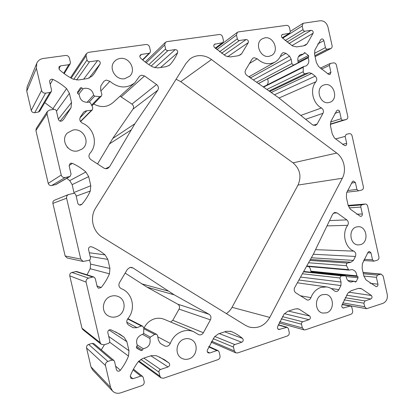 <?xml version="1.0" encoding="UTF-8"?>
<svg xmlns="http://www.w3.org/2000/svg" width="414" height="414" viewBox="0 0 414 414"><rect width="100%" height="100%" fill="white"/><g stroke="black" fill="none" stroke-linecap="round" stroke-linejoin="round"><path stroke-width="0.62" d="M111.444 296.129C102.517 298.189 100.354 311.923 108.385 315.918C110.843 317.243 113.457 317.522 116.22 316.751C125.747 314.402 127.005 299.508 117.98 296.434C115.873 295.617 113.695 295.518 111.444 296.129M184.385 339.056C176.178 341.25 174.258 354.534 181.658 358.239C183.945 359.481 186.372 359.699 188.934 358.881C197.468 356.459 198.839 342.564 190.901 339.402C188.82 338.476 186.647 338.362 184.385 339.056M356.537 226.965C347.977 228.864 349.711 245.207 358.452 244.912L360.465 244.643C369.138 242.557 367.021 226.044 358.167 226.717L356.537 226.965M322.423 294.69C314.293 296.797 314.536 311.789 322.744 313.072L326.496 312.855C334.776 310.557 334.129 295.322 325.735 294.432L322.423 294.69M324.918 84.704L323.515 85.124C314.888 88.234 320.012 104.789 328.887 102.568L329.922 102.279C338.797 99.51 334.005 82.614 324.918 84.704M264.888 37.84L261.912 38.973C254.331 43.429 260.411 58.193 269.033 56.34L271.594 55.429C279.522 51.305 273.752 36.106 264.888 37.84M120.044 58.477C117.747 58.829 115.848 59.864 114.352 61.577C108.225 68.072 115.806 80.559 124.681 78.701L129.696 76.223C136.636 70.116 129.38 56.692 120.044 58.477M72.983 130.043L67.441 132.951C60.077 139.715 67.999 153.335 77.816 150.913L82.091 149.03C90.971 143.032 83.628 127.621 72.983 130.043M133.091 268.003L131.657 267.418L129.872 267.491L127.321 269.447L119.491 282.627C118.311 285.293 118.932 287.316 121.364 288.693C132.718 292.91 136.196 309.154 127.802 318.723C126.177 321.259 126.482 323.396 128.707 325.135L133.194 327.733L137.013 327.686L139.958 326.444L141.51 326.061L142.747 326.227L143.803 328.085L143.658 333.28L142.742 334.362L141.831 334.579C137.07 336.851 135.564 340.437 137.313 345.343L136.496 346.772L136.832 348.215L141.014 350.596L142.416 350.146L143.228 348.717C148.735 347.496 150.95 344.081 149.868 338.481L150.329 337.141L154.676 334.403L156.595 334.289L157.517 335.376L158.355 340.054L160.259 343.392L164.586 345.897C167.085 346.854 168.984 346.037 170.283 343.429C172.679 337.338 176.773 333.291 182.574 331.283C186.435 330.108 190.155 330.253 193.747 331.717L198.565 334.641C200.547 335.283 202.146 334.652 203.372 332.752L210.41 319.856C211.414 317.507 210.954 315.644 209.034 314.267L174.237 294.84L133.091 268.003L130.115 267.434M144.119 327.862C146.396 323.365 149.811 320.369 154.375 318.884C157.791 317.89 161.082 318.04 164.254 319.334L193.747 331.717M81.703 87.871L80.901 87.68L80.275 88.047L77.511 92.182L77.853 93.652L79.224 94.583C80.031 100.333 83.292 102.848 89.005 102.123L90.309 102.693L92.746 107.366L92.425 109.751L91.572 110.248L85.926 110.874L83.7 112.049L80.425 116.914C79.188 119.511 79.866 121.597 82.453 123.16C94.268 128.05 98.304 144.362 89.942 153.32C88.368 155.669 88.7 157.781 90.94 159.654L103.795 168.022C105.125 168.829 106.491 168.928 107.878 168.322L109.622 166.713L134.876 123.755L157.77 90.242C158.904 88.11 158.5 86.2 156.564 84.513L144.533 75.948L141.531 75.198L139.642 76.098L134.871 82.728C126.798 88.793 118.466 88.317 109.881 81.289L106.181 80.052L103.924 81.268L100.83 85.9L100.586 89.812L101.906 94.47L101.383 96.074L99.764 96.648L94.625 96.131L93.616 95.122C92.586 90.397 89.662 88.115 84.839 88.275L83.069 88.803L81.703 87.871L77.496 93.264M97.533 163.949L112.743 138.478L133.003 109.084C134.007 107.21 133.655 105.549 131.947 104.1L120.065 96.177M303.395 54.074L300.471 54.586C298.039 56.195 297.278 58.643 298.178 61.919L297.826 63.006L294.297 64.781C293.252 65.127 292.465 64.713 291.942 63.539L291.197 59.331L289.583 56.144L285.996 53.344L283.471 52.625L282.493 52.971L281.163 54.601C279.936 57.924 277.877 60.418 274.994 62.09C268.888 65.06 262.962 63.958 257.208 58.778L254.186 57.696L253.073 58.105L252.054 59.161L245.59 70.033C244.664 72.083 245.098 73.878 246.894 75.426L278.244 97.425L312.627 124.873L315.447 125.478L317.15 124.034L323.003 113.312C323.862 111.138 323.35 109.358 321.461 107.971C312.591 103.376 309.558 88.865 315.991 81.708C317.212 79.747 316.943 77.889 315.189 76.145L311.701 73.423L309.253 72.745L305.077 73.754C303.959 73.651 303.338 72.968 303.208 71.715L303.255 67.254L303.674 66.519L306.013 65.961C308.782 64.144 309.491 61.427 308.14 57.815L308.761 56.718L308.477 55.445L304.518 52.625L303.395 54.074L298.406 56.765M263.242 86.893L303.674 66.519M226.386 313.6C228.751 312.006 230.634 309.91 232.047 307.323L298.018 185.063C301.687 176.411 300.026 169.005 293.045 162.852L180.742 81.651L176.1 79.24M211.487 59.538C207.166 56.402 202.524 55.155 197.556 55.792C194.668 56.232 192.08 57.344 189.793 59.135L185.989 63.399L95.665 208.03C89.434 217.521 92.705 231.612 102.434 237.294L245.455 325.342L249 326.972C257.803 329.047 264.732 325.865 269.788 317.429L342.326 178.253C346.704 170.232 344.065 158.329 336.727 153.066L211.487 59.538L180.742 81.651M356.785 275.833C356.537 272.252 354.901 270.166 351.879 269.586L349.095 270.109L348.474 269.649L346.565 265.716C346.151 264.546 346.425 263.666 347.377 263.076L350.896 262.222L353.437 260.411L355.414 256.442C356.252 254.108 355.714 252.343 353.799 251.143C345.048 247.66 341.654 233.392 347.672 225.319C348.779 223.234 348.49 221.418 346.803 219.865L337.043 212.91L334.636 212.444L332.633 214.193L313.434 254.041L294.721 287.523C293.774 289.691 294.147 291.477 295.839 292.869L307.266 300.041C308.963 300.222 310.189 299.425 310.945 297.65C312.937 292.434 316.27 289.019 320.938 287.404L326.579 286.918C329.404 287.342 331.899 288.599 334.057 290.68L335.682 291.508C337.068 291.637 338.14 291.016 338.895 289.645L340.919 285.572L341.027 282.037L339.93 277.98L341.1 275.895L345.467 275.838L346.176 276.64C346.684 279.74 348.257 281.551 350.896 282.079L354.115 281.256L355.44 282.069L356.2 281.608L358.079 277.784L357.799 276.526L356.785 275.833L310.728 271.149C310.691 269.183 309.972 267.635 308.57 266.512M321.787 38.942C322.822 38.906 323.52 39.47 323.883 40.624L325.43 47.605C325.761 48.671 326.403 49.183 327.355 49.147L330.983 48.485C331.935 47.9 332.307 46.958 332.085 45.654L327.955 27.019C326.641 22.765 324.074 20.674 320.26 20.747L303.157 23.262L302.199 26.004L303.001 29.611C303.338 30.693 304 31.221 304.973 31.195L311.095 30.331C312.715 30.512 313.398 31.485 313.139 33.234L307.11 43.843L305.506 45.209L303.674 45.835L296.734 46.885L292.61 46.021L282.105 37.705C281.204 36.489 281.241 35.444 282.213 34.559L289.65 33.249L290.307 31.397L289.495 27.759C288.982 26.118 287.978 25.321 286.478 25.352L238.397 31.904L237.351 32.333L236.466 35.081L237.315 38.849C237.672 39.977 238.386 40.525 239.447 40.494L246.118 39.547C247.877 39.728 248.612 40.738 248.317 42.57L241.678 53.691L240.363 54.86L237.926 55.797L230.365 56.941L225.878 56.066L214.493 47.439C213.567 46.275 213.562 45.214 214.488 44.257L222.877 42.647L223.477 40.795L222.623 36.996C222.075 35.288 220.983 34.455 219.353 34.502L166.852 41.654L165.429 42.342L164.715 44.991L165.61 48.935C165.993 50.11 166.77 50.679 167.929 50.637L175.22 49.602C177.145 49.783 177.937 50.834 177.601 52.754C175.764 57.06 173.316 60.956 170.263 64.439L169.533 65.148L166.149 66.67L157.874 67.922L152.978 67.042C148.497 64.656 144.367 61.67 140.594 58.079C139.668 57.018 139.596 55.973 140.377 54.948L141.49 54.389L149.019 53.318L150.003 52.832L150.473 51.062L149.568 47.087C148.983 45.302 147.798 44.438 146.013 44.495L88.451 52.34L86.459 53.566L86.076 55.854L87.028 59.983C87.442 61.215 88.285 61.805 89.559 61.753L97.564 60.62C99.67 60.796 100.53 61.893 100.147 63.906L94.309 73.511L92.001 76.217L87.468 78.588L78.381 79.964L73.014 79.074C68.113 76.606 63.606 73.501 59.487 69.759L58.923 66.944L60.501 65.878L68.781 64.703L70.178 63.797L70.396 62.323L69.433 58.157C68.807 56.288 67.513 55.388 65.557 55.46L43.123 58.514C40.091 59.021 37.969 60.615 36.758 63.306L36.401 68.201L41.576 90.48C42.223 92.379 43.553 93.269 45.571 93.155L49.887 92.477L51.331 91.52L51.548 90.035L49.633 81.775L49.825 80.244L51.434 79.141L52.92 79.379C57.924 81.853 62.483 84.932 66.587 88.612L69.412 93.341L71.529 102.496L71.022 107.754L64.108 118.673L62.462 120.546C60.687 121.737 59.316 121.338 58.353 119.346L56.439 111.102C56.014 109.85 55.134 109.265 53.804 109.353L49.499 110.072L47.398 111.418L46.994 113.788L61.225 175.039C61.867 176.918 63.182 177.751 65.169 177.539L70.064 176.421L71.063 174.128L69.159 165.916L70.059 163.556L70.929 163.183L72.388 163.359C77.335 165.61 81.832 168.488 85.889 171.996L88.684 176.618L90.79 185.715L90.293 191.025C88.166 195.832 85.362 200.252 81.879 204.278L80.73 204.997C79.276 205.23 78.308 204.651 77.822 203.264L75.922 195.072C75.498 193.83 74.634 193.286 73.319 193.436L68.533 194.523C66.99 195.284 66.349 196.515 66.607 198.208L80.756 259.092L83.152 261.451L88.85 260.339C90.086 259.888 90.625 259.014 90.454 257.715L88.56 249.554C88.384 248.152 88.963 247.21 90.304 246.728L91.748 246.832C96.628 248.866 101.068 251.552 105.078 254.889L107.837 259.397L109.933 268.448L109.456 273.804C107.366 278.736 104.607 283.305 101.176 287.513L98.516 288.242L97.176 286.685L95.287 278.539L93.916 277.038L92.72 277.018L88.534 278.136C86.666 278.839 85.858 280.164 86.107 282.12L100.172 342.642L101.207 344.303L104.017 344.8L108.152 343.522C109.374 343.009 109.901 342.104 109.736 340.81L107.852 332.696C107.671 331.293 108.245 330.32 109.565 329.777L110.988 329.813L119.977 334.3L124.148 337.291L126.881 341.695L128.966 350.689L128.5 356.092C126.451 361.148 123.734 365.867 120.365 370.251C119.315 371.363 118.218 371.518 117.064 370.716L116.417 369.604L114.538 361.505L113.891 360.444L112.003 360.097L107.873 361.417C106.036 362.209 105.239 363.58 105.492 365.531L110.559 387.344L112.484 390.971C114.761 393.186 117.504 393.807 120.707 392.845L141.898 385.61C143.663 384.808 144.424 383.452 144.175 381.537L143.234 377.464L142.561 376.388L140.77 376.098L132.925 378.727L130.896 378.36L130.348 375.777C132.387 370.675 135.042 365.96 138.328 361.624L142.706 358.467L151.374 355.647L156.42 355.724L164.337 359.631L168.943 362.923C170.149 364.522 169.854 365.862 168.058 366.949L160.472 369.495C159.318 370.012 158.826 370.903 158.986 372.165L159.918 376.197L161.005 377.878L163.53 378.23L217.961 359.657C219.57 358.917 220.253 357.639 220.01 355.812L219.125 351.921L218.121 350.642L216.869 350.586L209.727 352.982L208.314 352.899C207.316 352.293 206.995 351.372 207.352 350.135L214.535 336.773L218.514 333.824L226.406 331.262L231.017 331.402C235.219 333.115 239.049 335.454 242.516 338.424C243.629 339.961 243.365 341.239 241.735 342.249L234.816 344.567C233.765 345.043 233.32 345.887 233.475 347.092L234.355 350.948L235.882 352.873L237.672 352.93L287.368 335.977C288.837 335.293 289.453 334.077 289.22 332.333L288.382 328.612L287.202 327.283L278.767 329.513C277.644 329.016 277.251 328.095 277.582 326.749L284.071 314.097L287.699 311.338L294.923 308.989L298.054 308.828L299.151 309.18L309.75 316.037C310.779 317.522 310.552 318.733 309.056 319.675L302.722 321.802C301.765 322.242 301.361 323.039 301.511 324.193L302.344 327.883L304.093 329.865L305.397 329.823L350.953 314.278C352.298 313.646 352.857 312.492 352.635 310.826L351.838 307.255L350.591 305.93L343.175 308.042C342.021 307.628 341.597 306.727 341.892 305.335L347.781 293.324L351.103 290.731L357.732 288.574L360.071 288.356L361.629 288.812L371.43 295.498C372.388 296.931 372.186 298.09 370.815 298.97L364.998 300.921L363.896 303.193L364.682 306.738L366.525 308.704L382.971 303.353C386.402 301.728 387.82 298.742 387.23 294.406L383.173 276.097L381.165 274.094L377.49 275.113L376.414 277.333L377.935 284.195C378.06 285.748 377.47 286.576 376.166 286.674L365.976 279.895L363.865 276.055L362.141 268.303L362.379 263.718L368.108 252.157L368.977 251.5L369.433 251.443L370.996 252.923L372.522 259.795L373.92 261.151L377.309 260.189C378.598 259.619 379.136 258.522 378.913 256.892L367.663 206.136C367.259 204.749 366.442 204.05 365.215 204.035L361.908 204.889C361.034 205.235 360.666 205.955 360.817 207.047L362.348 213.945C362.493 215.311 361.996 216.108 360.858 216.346L360.123 216.191L350.239 209.106L348.107 205.189L346.373 197.395L346.621 192.846L352.449 181.617L353.328 181.006L355.372 182.512L356.904 189.421L358.607 190.833L361.748 190.036C363.057 189.534 363.606 188.463 363.383 186.833L352.076 135.823C351.584 134.25 350.642 133.531 349.245 133.66L346.187 134.327L345.136 136.408L346.678 143.342C346.839 144.512 346.44 145.273 345.488 145.619L344.422 145.464L334.419 137.96L332.266 133.96L330.522 126.13L330.786 121.612L336.706 110.724L337.596 110.155C338.621 110.072 339.309 110.605 339.666 111.749L341.208 118.694C341.534 119.749 342.171 120.236 343.108 120.153L346.29 119.486C347.501 118.973 347.998 117.954 347.776 116.422L336.411 65.153C335.914 63.565 334.962 62.804 333.549 62.871L330.17 63.487L329.384 65.412L330.926 72.378L330.036 74.489L328.638 74.385L318.521 66.447L316.348 62.369L314.593 54.498L314.868 50.022L320.886 39.465L321.787 38.942M297.826 63.006L258.46 83.54L297.826 63.006M134.871 82.728L112.82 102.76C107.066 107.376 100.705 107.785 93.73 103.992M113.891 360.444L93.916 343.646L92.265 343.335L88.653 344.438C87.049 345.105 86.35 346.285 86.567 347.972L90.961 366.835L92.638 369.981L112.484 390.971M104.509 344.65L101.295 349.851M93.916 277.038L76.59 271.496L71.891 272.428C70.261 273.028 69.557 274.171 69.769 275.859L81.956 328.178L82.857 329.616L101.207 344.303M89.641 259.956L90.599 264.101L90.174 268.733L87.018 274.834M68.533 194.523L54.57 200.185C53.225 200.852 52.666 201.913 52.889 203.372L65.138 255.961L67.223 258.005L83.152 261.451M66.773 178.31L69.728 180.639L72.16 184.628L74.137 193.416M47.398 111.418L36.272 128.464L35.92 130.508L48.231 183.376C48.785 184.991 49.928 185.71 51.657 185.519L55.921 184.53L70.064 176.421M44.774 102.631L53.789 109.358M36.758 63.306L27.076 86.956L26.76 91.189L31.236 110.409C31.795 112.044 32.949 112.799 34.698 112.68L38.455 112.054L39.713 111.211L51.331 91.52M311.985 272.329L310.728 271.149M267.154 84.86C268.344 83.09 268.469 81.128 267.532 78.976L267.677 78.732M251.728 78.815L249.254 76.585M170.661 322.025L172.788 320.296L179.065 309.113C179.966 307.074 179.562 305.449 177.86 304.243L147.089 287.181L125.152 273.095M67.855 147.834L67.084 146.996M354.115 281.256L347.91 280.537M308.14 57.815L267.532 78.976M83.069 88.803L78.738 94.252M143.228 348.717L137.05 344.795M170.283 343.429L157.967 336.96M154.676 334.403L143.787 328.732M137.013 327.686L126.787 322.206M93.616 95.122L86.992 102.434M109.881 81.289L101.011 90.832M144.533 75.948L121.343 96.752M86.795 110.817L79.959 117.907M257.208 58.778L249.487 63.482M285.996 53.344L280.273 56.609M305.134 52.801L303.669 53.592M303.255 67.254L263.568 87.126M311.701 73.423L271.201 92.482M337.043 212.91L333.399 213.138M347.377 263.076L309.863 260.422M339.93 277.98L302.406 273.778M310.945 297.65L300.248 295.741M323.883 40.624L317.781 43.956M339.666 111.749L334.874 113.343M355.372 182.512L351.46 183.05M370.996 252.923L367.689 252.783M91.748 246.832L90.361 246.718M72.388 163.359L69.107 165.6M52.92 79.379L50.213 84.259M89.559 61.753L76.595 80.047M87.028 59.983L73.697 79.385M97.564 60.62L83.659 79.167M100.147 63.906L89.015 78.194M60.501 65.878L58.85 68.859M68.781 64.703L63.663 73.237M36.401 68.201L26.76 91.189M41.576 90.48L31.236 110.409M45.571 93.155L34.698 112.68M49.887 92.477L38.455 112.054M66.587 88.612L52.992 108.551M69.412 93.341L56.464 111.216M71.529 102.496L58.322 119.216M71.022 107.754L60.056 121.152M46.994 113.788L35.92 130.508M61.225 175.039L48.231 183.376M65.169 177.539L51.657 185.519M69.428 176.659L55.367 184.742M85.889 171.996L69.728 180.639M88.684 176.618L72.16 184.628M90.79 185.715L73.987 192.5M90.293 191.025L76.171 196.148M81.879 204.278L79.385 204.961M66.607 198.208L52.889 203.372M80.756 259.092L65.138 255.961M105.078 254.889L89.305 252.757M107.837 259.397L90.174 256.499M109.933 268.448L90.599 264.101M109.456 273.804L90.174 268.733M101.176 287.513L97 285.919M92.72 277.018L75.545 271.47M88.534 278.136L71.891 272.428M86.107 282.12L69.769 275.859M100.172 342.642L81.956 328.178M124.148 337.291L115.625 331.837M126.881 341.695L109.058 329.994M128.966 350.689L108.727 336.458M128.5 356.092L109.622 342.15M120.365 370.251L115.604 366.116M112.003 360.097L92.265 343.335M107.873 361.417L88.653 344.438M105.492 365.531L86.567 347.972M110.559 387.344L90.961 366.835M140.77 376.098L133.049 369.914M132.925 378.727L130.187 376.388M168.943 362.923L159.468 357.003M168.058 366.949L150.867 355.812M160.472 369.495L143.855 358.094M158.986 372.165L140.812 359.347M159.918 376.197L138.861 360.982M216.869 350.586L208.703 346.86M209.727 352.982L207.352 351.838M231.017 331.402L230.52 331.221M242.516 338.424L224.673 331.821M241.735 342.249L219.244 333.591M234.816 344.567L214.762 336.473M233.475 347.092L213.21 338.678M234.355 350.948L211.616 341.214M286.302 327.303L278.234 325.006M279.776 329.492L277.918 328.944M299.151 309.18L296.916 308.694M309.75 316.037L288.465 311.09M309.056 319.675L284.397 313.667M302.722 321.802L282.41 316.632M301.511 324.193L281.127 318.837M302.344 327.883L279.667 321.694M349.918 305.977L342.155 304.564M343.925 307.985L342.487 307.711M361.629 288.812L358.472 288.387M371.43 295.498L348.738 292.175M370.815 298.97L346.58 295.208M364.998 300.921L345.162 297.702M363.896 303.193L344.091 299.855M364.682 306.738L342.797 302.857M380.409 274.177L363.094 272.588M377.49 275.113L363.357 273.773M376.414 277.333L363.87 276.076M377.935 284.195L370.111 283.285M372.522 259.795L364.113 259.309M364.869 204.097L348.164 205.437M361.908 204.889L348.314 205.96M360.817 207.047L349.245 207.9M362.348 213.945L356.723 214.261M356.904 189.421L347.506 190.543M345.136 136.408L335.449 138.959M346.678 143.342L342.492 144.362M341.208 118.694L330.662 121.99M343.108 120.153L330.325 124.086M346.114 119.532L330.32 124.376L346.29 119.486M329.384 65.412L321.378 69.169M330.926 72.378L327.697 73.827M325.43 47.605L314.423 53.375M327.355 49.147L314.847 55.621M330.398 48.671L315.054 56.563M302.199 26.004L282.622 38.233M303.001 29.611L285.106 40.577M304.973 31.195L286.928 42.104M311.095 30.331L288.868 43.584M313.139 33.234L291.942 45.623M307.11 43.843L303.534 45.856M282.809 34.341L281.753 35.014M289.112 33.446L282.188 37.788M236.466 35.081L216.858 49.654M237.315 38.849L219.472 51.822M239.447 40.494L221.511 53.323M246.118 39.547L224.077 55.01M248.317 42.57L227.602 56.77M241.678 53.691L238.79 55.6M215.285 43.92L213.95 44.95M222.163 42.942L215.239 48.164M164.715 44.991L146.209 62.788M165.61 48.935L148.874 64.625M167.929 50.637L151.167 66.033M175.22 49.602L154.846 67.761M177.601 52.754L160.565 67.513M170.263 64.439L168.71 65.743M141.49 54.389L139.849 56.087M149.019 53.318L142.504 59.823M86.076 55.854L71.229 78.142M338.895 289.645L331.262 288.548M340.919 285.572L298.913 280.03M341.027 282.037L300.559 277.08M341.514 275.833L303.503 271.812M345.395 275.833L303.695 271.465L345.467 275.838M356.2 281.608L354.306 281.391M358.079 277.784L346.156 276.516M357.799 276.526L311.644 271.765M348.474 269.649L306.758 265.99M346.565 265.716L308.559 262.761M350.896 262.222L310.396 259.474M353.437 260.411L311.349 257.772M355.414 256.442L313.32 254.243M353.799 251.143L315.742 249.668M347.672 225.319L327.065 225.904M346.803 219.865L329.585 220.595M269.788 317.429L232.047 307.323M342.326 178.253L298.018 185.063M336.727 153.066L293.045 162.852M321.461 107.971L300.874 115.392M323.003 113.312L305.682 119.268M315.991 81.708L279.057 97.999M315.189 76.145L274.487 94.785M308.627 72.931L269.737 91.453M305.077 73.754L269.074 90.987M303.208 71.715L266.859 89.434M308.761 56.718L298.235 62.229M308.477 55.445L297.925 61.013M294.297 64.781L258.414 83.509M291.942 63.539L256.613 82.241M291.197 59.331L253.311 79.928M289.583 56.144L250.775 77.728M317.15 124.034L313.258 125.276M91.572 110.248L80.44 121.405M109.622 166.713L105.554 168.679M130.85 130.141L109.187 144.067M134.876 123.755L112.743 138.478M157.77 90.242L133.003 109.084M156.564 84.513L131.947 104.1M99.764 96.648L91.597 105.166M94.625 96.131L89.15 102.092M141.51 326.061L127.631 318.946M141.014 350.596L136.366 347.553M142.416 350.146L136.687 346.44M149.868 338.481L142.54 334.403M150.329 337.141L143.637 333.477M203.372 332.752L172.788 320.296M210.41 319.856L179.065 309.113M209.034 314.267L177.86 304.243M174.237 294.84L147.089 287.181M167.887 290.98L141.495 283.802M70.178 63.797L64.217 73.656M142.561 376.388L133.458 369.153M161.005 377.878L138.442 361.474M218.121 350.642L208.889 346.446M235.882 352.873L211.083 342.14M287.202 327.283L278.332 324.762M304.093 329.865L279.103 322.93M350.591 305.93L342.212 304.409M366.525 308.704L342.249 304.306M381.165 274.094L363.057 272.438M373.92 261.151L363.59 260.52M365.215 204.035L348.158 205.406M358.607 190.833L346.86 192.189M330.17 63.487L320.276 68.17M330.983 48.485L315.075 56.661M303.157 23.262L290.302 31.376M289.65 33.249L282.27 37.876M237.351 32.333L215.694 48.598M222.877 42.647L215.373 48.298M165.429 42.342L145.179 62.017M150.003 52.832L142.763 60.046M86.459 53.566L70.509 77.739M326.579 286.918L297.361 282.803M349.095 270.109L306.562 266.331M274.994 62.09L248.861 76.807M92.425 109.751L80.57 121.602M101.383 96.074L91.949 105.834M142.747 326.227L127.869 318.64M156.595 334.289L143.782 327.686"/></g></svg>
